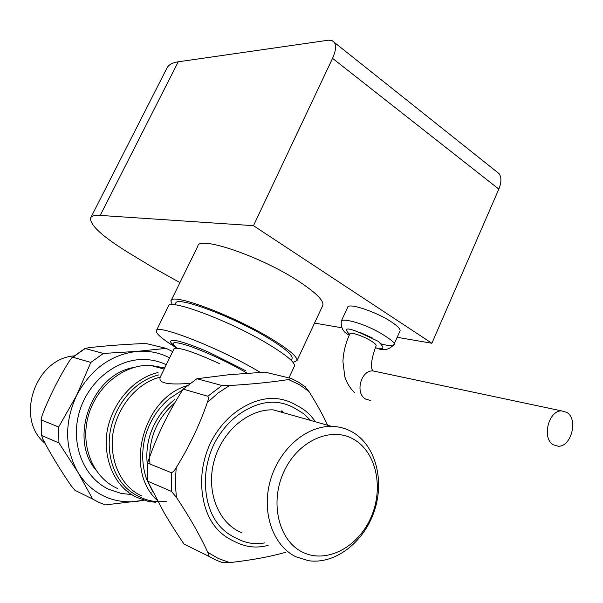 <?xml version="1.0" encoding="UTF-8"?>
<svg xmlns="http://www.w3.org/2000/svg" width="603" height="603" viewBox="0 0 603 603"><rect width="100%" height="100%" fill="white"/><g stroke="black" fill="none" stroke-linecap="round" stroke-linejoin="round"><path stroke-width="0.9" d="M349.567 334.469C345.67 330.293 345.609 328.514 349.386 329.14C351.67 329.532 355.333 330.798 360.383 332.946L378.277 341.336C383.825 346.974 384.352 349.356 379.852 348.496M341.524 320.585L347.652 307.364C347.856 302.344 376.355 311.728 391.551 322.002C397.565 326.019 400.415 328.967 400.098 330.836L399.932 331.205M373.845 329.532L376.415 331.07M553.245 444.773L558.235 446.235C571.327 446.974 578.443 419.175 566.926 412.437L561.536 410.877C548.496 410.394 541.637 438.358 553.245 444.773M151.24 492.817L150.856 492.749M95.576 469.669C68.463 437.394 92.289 374.463 133.587 367.513M130.444 494.422L121.316 493.458L108.864 489.372C83.742 477.682 70.287 444.23 79.083 412.942C87.684 381.609 116.696 358.559 144.577 359.494C152.273 359.72 159.501 361.468 166.27 364.74M294.234 366.564L294.498 365.998C294.905 362.313 286.395 355.159 268.961 344.539C230.399 321.007 167.657 297.611 168.297 306.347L156.448 330.497M175.028 304.869L175.759 303.384C175.315 295.153 233.097 316.545 268.576 338.328C284.691 348.195 292.538 354.881 292.131 358.393L291.882 358.928M172.307 304.719L170.92 300.995C170.378 292.063 233.142 315.286 271.606 338.931C289.003 349.597 297.467 356.825 297.023 360.602L293.028 362.395M171.154 300.513L197.829 246.13C198.349 235.14 261.318 256.577 298.809 281.36C315.761 292.538 323.788 300.498 322.876 305.239L322.522 305.992M176.732 348.059C162.923 339.587 156.102 333.866 156.252 330.896C155.129 323.095 217.773 347.305 256.78 370.325L260.308 372.398M90.819 217.585L166.737 68.493C168.267 64.966 172.096 62.742 178.232 61.808L100.219 215.407C94.603 215.067 91.37 215.98 90.54 218.143C90.013 225.432 103.482 237.446 130.949 254.21L155.129 268.772L179.95 282.581M100.219 215.407L253.471 225.68L431.884 343.265L397.166 337.296M341.72 327.761L314.54 323.087M496.111 171.267L499.035 173.596C501.598 177.342 501.53 182.513 498.824 189.108L431.884 343.265M253.471 225.68L332.547 58.348C335.765 51.232 336.376 45.926 334.364 42.436L331.929 40.476L328.401 40.197L178.232 61.808M74.033 355.921C35.087 358.604 14.721 419.191 45.059 443.303M143.363 500.219L138.682 501.108C126.6 502.887 115.098 501.274 104.168 496.254C93.284 491.076 84.51 483.041 77.847 472.149C64.642 448.172 64.257 422.522 76.702 395.206C90.97 369.006 111.156 354.398 137.243 351.376C148.866 350.524 159.659 352.68 169.624 357.843M143.657 500.317L105.276 504.922L98.832 502.337L92.674 499.05L77.847 472.149L58.921 442.941L58.657 426.999L76.702 395.206L90.812 362.426L103.377 353.441L137.243 351.376L166.164 348.361L172.654 351.609M58.921 442.941L41.69 435.524L42.836 439.127C50.66 454.051 60.036 469.518 70.973 485.505L74.885 490.284L92.674 499.05M90.812 362.426L72.865 357.24L72.036 357.594L69.043 361.514C58.506 378.488 49.627 396.201 42.398 414.66L41.17 418.708L41.411 420.005L58.657 426.999M166.164 348.361L146.846 343.718L140.725 343.687C121.896 344.539 104.477 345.896 88.475 347.75L85.189 348.526L103.377 353.441M302.676 552.22C326.442 564.001 357.903 547.343 370.8 517.834C384.028 488.483 376.513 452.25 353.803 439.361C331.318 426.035 298.093 440.567 283.923 471.652C269.405 502.548 278.707 540.906 302.676 552.22M352.574 432.155C375.609 445.391 384.812 480.387 374.229 511.329C363.858 542.331 335.004 564.694 308.435 560.684L296.005 556.825C273.076 545.919 261.355 512.588 270.212 480.975C278.88 449.318 306.234 425.695 331.756 426.404C339.255 426.577 346.197 428.499 352.574 432.155M293.344 415.414L293.767 415.663M242.082 532.879L239.421 531.695C217.299 521.188 205.902 489.87 214.261 460.39C222.439 430.866 248.609 408.992 273.227 409.852L331.756 426.404M327.602 425.1C322.793 414.856 316.59 403.663 309.007 391.535L304.417 386.116M208.404 556.094L184.028 544.079C176.016 532.276 169.217 521.542 163.639 511.864L147.667 481.156L171.44 491.392L176.385 497.302C189.606 517.201 200.075 535.547 207.794 552.34C208.977 554.594 209.181 555.845 208.404 556.094L215.196 559.735L222.303 562.546L229.796 562.599C251.549 560.164 270.197 556.72 285.732 552.265M207.274 402.6C199.57 424.964 189.214 446.657 176.197 467.679C174.697 470.461 173.069 472.134 171.32 472.692L147.509 463.036C152.318 449.054 157.481 436.384 162.998 425.025C168.463 413.643 175.179 401.666 183.154 389.108L207.854 396.246C208.653 397.656 208.457 399.774 207.274 402.6L217.954 393.103L229.524 385.528L221.912 385.49L196.917 378.729L228.952 374.727L265.011 372.141L291.287 378.465L288.49 379.536C272.119 382.159 252.461 384.156 229.524 385.528M282.392 411.073L283.357 412.716M147.509 463.036L147.667 481.156M196.917 378.729L183.154 389.108M315.248 421.603C310.666 414.698 304.658 409.407 297.226 405.736C282.46 396.706 266.632 396.058 249.748 403.776C232.781 411.653 219.582 424.889 210.161 443.469C201.666 462.591 199.518 481.925 203.724 501.477C208.058 520.902 218.256 534.198 234.318 541.366C245.119 547.17 256.396 548.504 268.131 545.368M310.455 420.253L303.987 413.937L296.254 409.128C282.189 400.565 267.129 399.977 251.082 407.349C234.959 414.872 222.424 427.459 213.485 445.127C205.419 463.3 203.377 481.669 207.357 500.249C211.457 518.716 221.135 531.371 236.399 538.215C245.391 543.152 254.813 544.72 264.664 542.904M190.201 383.304C167.943 385.174 157.956 383.109 160.255 377.109C136.745 382.89 117.329 407.123 112.957 433.451C109.128 459.818 120.608 486.546 141.72 495.983M247.207 373.219L243.785 371.214C224.919 360.647 206.61 352.197 188.867 345.873C173.43 340.951 169.443 341.72 176.898 348.18L171.674 343.62C169.119 340.476 171.162 339.595 177.817 340.981C185.181 342.753 195.53 346.514 208.872 352.265L245.971 370.83M281.194 410.801L282.114 412.369M147.388 464.868C146.145 454.881 147.019 444.924 150.026 434.997C154.888 420.427 163.074 408.638 174.584 399.616M152.815 491.814L146.702 479.468C141.878 465.667 141.426 451.195 145.361 436.067C149.83 421.067 157.745 408.653 169.111 398.832L182.641 389.922M166.33 501.281C156.901 502.57 147.939 501.063 139.459 496.759C128.145 491.566 119.854 482.822 114.578 470.528C109.347 458.174 107.922 444.908 110.304 430.73C113.123 416.605 119.251 404.236 128.703 393.623C137.341 384.005 147.396 377.749 158.868 374.87M128.311 491.829L127.248 491.611M117.502 488.475L116.243 487.887C92.568 476.815 79.995 445.165 88.377 415.633C96.57 386.048 123.992 364.333 150.275 365.335L164.717 367.92M341.042 320.969C343.484 317.758 367.702 324.339 385.159 336.037C392.425 340.68 395.432 343.612 394.181 344.833C392.613 346.197 388.061 345.836 380.523 343.748M376.785 371.734L372.827 370.89L371.878 368.953C370.724 364.287 372.149 356.516 376.159 345.64C376.28 344.758 374.802 343.326 371.727 341.328C364.061 336.316 349.928 331.484 349.868 333.813C345.662 342.986 343.348 352.22 342.926 361.506L344.826 376.867C346.898 383.161 350.253 388.52 354.888 392.93M561.536 410.877L372.827 370.89C360.73 370.234 354.835 393.473 365.697 399.111L370.348 400.452M332.547 58.348L498.824 189.108M84.669 495.108L74.885 490.284M41.69 435.524L41.411 420.005M72.865 357.24L85.189 348.526M171.32 472.692L171.44 491.392M221.912 385.49L207.854 396.246M207.794 552.34L218.376 558.536L229.796 562.599M309.007 391.535L299.269 384.586L288.49 379.536M176.197 467.679L175.269 482.656L176.385 497.302M160.255 377.101L174.146 348.534C178.933 347.004 194.045 352.031 219.492 363.624M149.974 464.039C148.157 439.346 156.433 418.949 174.795 402.849M157.21 500.309C123.901 470.453 142.949 398.297 187.149 385.686M149.423 501.817L137.205 497.528C114.66 487.646 102.812 459.034 107.13 431.13C112.015 403.294 133.361 378.187 158.046 372.518M341.298 321.09C340.695 327.746 343.356 332.426 349.273 335.14M360.504 332.585L372.247 337.936M400.098 330.836L393.819 344.675C388.701 350.23 382.543 351.165 375.345 347.486M292.131 358.393L291.204 360.375M322.876 305.239L297.023 360.602M294.498 365.998L288.943 377.9M334.364 42.436L499.035 173.596M75.187 490.435L84.39 494.965M41.426 435.668L41.125 419.228M72.036 357.594L85.053 348.376M291.648 378.661L298.711 382.325L305.6 387.013M170.935 342.572L174.862 346.386M149.506 501.523L155.649 502.314M150.275 365.335L164.159 369.074"/></g></svg>
